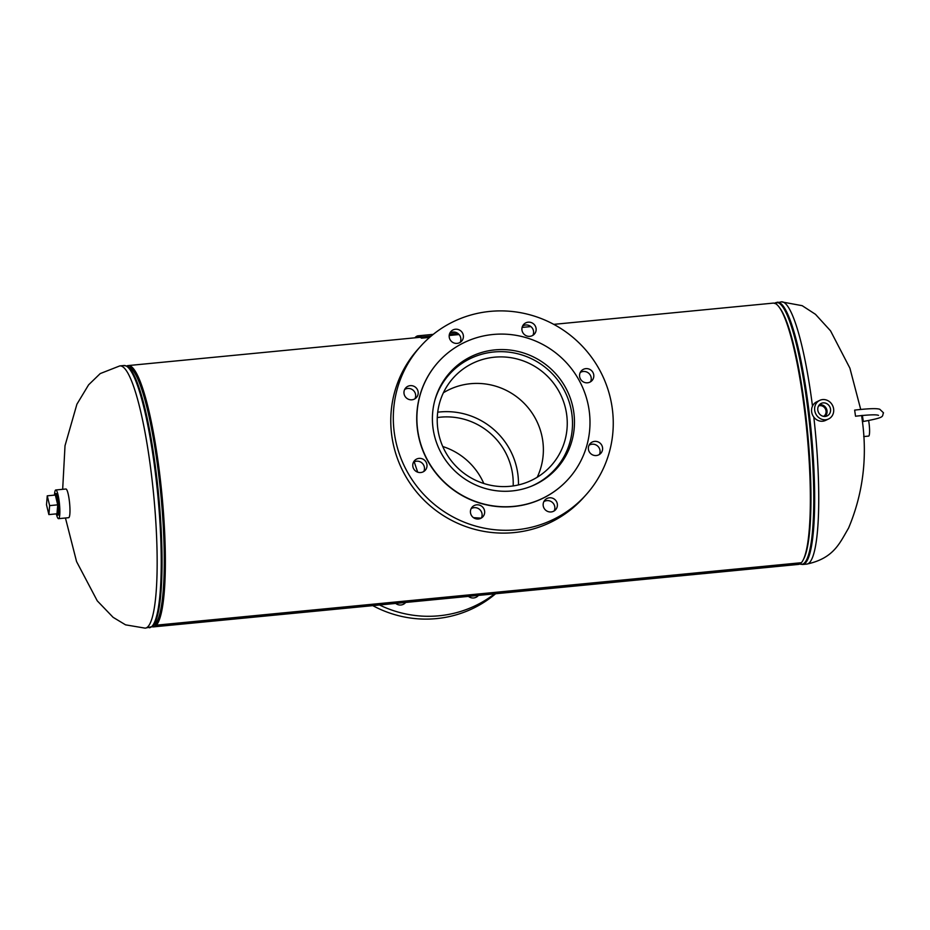 <?xml version="1.0" encoding="UTF-8"?>
<svg xmlns="http://www.w3.org/2000/svg" width="930" height="930" viewBox="0 0 930 930"><rect width="100%" height="100%" fill="white"/><g stroke="black" fill="none" stroke-linecap="round" stroke-linejoin="round"><path stroke-width="1.4" d="M479.659 518.754L474.777 518.405M417.686 472.173L414.21 461.826M481.124 518.15L473.475 517.65M126.713 366.025A131.258 21.216 84.5 0 1 128.131 365.583A131.258 21.216 84.5 0 1 160.913 484.6A131.258 21.216 84.5 0 1 156.391 625.169L801.393 562.708L156.38 625.181A131.258 21.216 84.5 0 1 153.427 626.878A131.258 21.216 84.5 0 1 151.962 626.715M553.78 324.361L773.132 303.122A131.258 21.216 84.5 0 1 805.915 422.139A131.258 21.216 84.5 0 1 801.393 562.708A131.258 21.216 84.5 0 1 798.44 564.417L153.427 626.878M156.391 625.169L156.205 623.623A129.677 20.96 84.5 0 0 160.902 486.96A129.677 20.96 84.5 0 0 129.003 367.164A129.677 20.96 84.5 0 1 160.902 486.948A129.677 20.96 84.5 0 1 156.205 623.623L156.205 623.623A129.677 20.96 84.5 0 1 153.985 625.158A129.677 20.96 84.5 0 0 156.194 623.623L156.38 625.181M868.608 420.604A10.288 1.662 84.5 0 1 868.655 436.089L863.703 436.565M817.749 409.154A6.917 6.301 64.3 0 0 826.782 416.059A6.917 6.301 64.3 0 0 830.595 410.176A6.917 6.301 64.3 0 0 827.305 403.98A6.917 6.301 64.3 0 0 820.795 403.632A6.917 6.301 64.3 0 0 817.749 409.154M824.98 416.454A6.65 6.057 64.3 0 0 827.084 411.734A6.65 6.057 64.3 0 0 819.353 404.794M818.54 405.968A5.789 5.278 64.3 0 1 823.55 416.373A5.789 5.278 64.3 0 0 818.551 405.945M819.702 400.388L816.645 401.865A10.288 9.381 64.3 0 0 811.553 410.374A10.288 9.381 64.3 0 0 825.573 420.406L828.63 418.942A10.288 9.381 64.3 0 0 833.722 410.421A10.288 9.381 64.3 0 0 819.702 400.388A10.288 9.381 64.3 0 0 814.61 408.909A10.288 9.381 64.3 0 0 828.63 418.942M58.218 515.104A10.823 1.755 -95.5 0 0 59.032 512.953A10.823 1.755 -95.5 0 0 58.509 500.863A10.823 1.755 -95.5 0 0 56.137 493.551L55.114 493.644A10.823 1.755 -95.5 0 0 54.393 495.132M56.474 514.488A14.403 2.325 -95.5 0 0 58.555 518.673L68.669 517.685A14.403 2.325 -95.5 0 0 69.762 514.825A14.403 2.325 -95.5 0 0 69.053 498.701A14.403 2.325 -95.5 0 0 65.891 489.006L55.777 489.982A14.403 2.325 -95.5 0 0 54.684 492.853A14.403 2.325 -95.5 0 0 54.533 494.493M58.555 518.673A14.403 2.325 -95.5 0 0 59.648 515.801A14.403 2.325 -95.5 0 0 58.939 499.689A14.403 2.325 -95.5 0 0 55.777 489.982M56.207 513.883A10.823 1.755 -95.5 0 0 57.195 515.197A10.823 1.755 -95.5 0 0 58.09 512.372A10.823 1.755 -95.5 0 0 57.416 500.445A10.823 1.755 -95.5 0 0 55.114 493.644M57.73 504.839L55.335 495.039L47.256 495.829L46.5 504.792L48.883 514.592L56.974 513.802L57.73 504.839L49.639 505.618L47.256 495.829M48.883 514.592L49.639 505.618M537.203 477.253A65.716 64.147 42 0 0 541.167 466.535A65.716 64.147 42 0 0 516.789 396.877A65.716 64.147 42 0 0 443.401 392.762M439.437 403.481A65.716 64.147 42 0 0 471.557 478.183A65.716 64.147 42 0 0 551.072 465.732A65.716 64.147 42 0 0 565.045 440.018A65.716 64.147 42 0 0 532.925 365.316A65.716 64.147 42 0 0 453.422 377.766A65.716 64.147 42 0 0 439.437 403.481M530.821 486.448A71.017 69.332 42 0 0 555.001 469.278A71.017 69.332 42 0 0 570.113 441.494A71.017 69.332 42 0 0 535.401 360.759A71.017 69.332 42 0 0 449.481 374.22A71.017 69.332 42 0 0 434.926 400.063M437.274 417.558A65.716 64.147 -138 0 1 511.756 469.545A65.716 64.147 -138 0 1 513.174 485.925M442.761 446.516A65.716 64.147 -138 0 1 483.798 483.484M437.716 412.199A71.017 69.332 -138 0 1 516.882 468.557A71.017 69.332 -138 0 1 518.452 484.925M413.466 462.222A7.208 7.033 -138 0 1 423.778 471.51M419.035 458.385A7.208 7.033 42 0 0 413.583 468.627A7.208 7.033 42 0 0 425.243 470.278A7.208 7.033 42 0 0 419.035 458.385M404.666 389.484A7.208 7.033 -138 0 1 414.978 398.772M410.235 385.648A7.208 7.033 42 0 0 404.783 395.889A7.208 7.033 42 0 0 416.442 397.54A7.208 7.033 42 0 0 410.235 385.648M449.876 333.068A7.208 7.033 -138 0 1 460.176 342.356M455.433 329.232A7.208 7.033 42 0 0 449.992 339.473A7.208 7.033 42 0 0 461.652 341.124A7.208 7.033 42 0 0 455.433 329.232M522.602 326.023A7.208 7.033 -138 0 1 532.913 335.312M528.17 322.187A7.208 7.033 42 0 0 522.718 332.428A7.208 7.033 42 0 0 534.378 334.091A7.208 7.033 42 0 0 528.17 322.187M580.262 372.488A7.208 7.033 -138 0 1 590.562 381.765M585.819 368.64A7.208 7.033 42 0 0 580.378 378.882A7.208 7.033 42 0 0 592.038 380.544A7.208 7.033 42 0 0 585.819 368.64M589.062 445.226A7.208 7.033 -138 0 1 599.373 454.514M594.63 441.378A7.208 7.033 42 0 0 589.178 451.62A7.208 7.033 42 0 0 600.838 453.282A7.208 7.033 42 0 0 594.63 441.378M543.852 501.642A7.208 7.033 -138 0 1 554.164 510.93M549.421 497.794A7.208 7.033 42 0 0 543.969 508.036A7.208 7.033 42 0 0 555.629 509.698A7.208 7.033 42 0 0 549.421 497.794M471.126 508.675A7.208 7.033 -138 0 1 481.426 517.964M476.683 504.839A7.208 7.033 42 0 0 471.243 515.081A7.208 7.033 42 0 0 482.903 516.743A7.208 7.033 42 0 0 476.683 504.839M420.697 346.193L418.163 349.017A111.158 108.519 42 0 0 403.446 472.208A111.158 108.519 42 0 0 513.965 532.599A111.158 108.519 42 0 0 583.343 497.806L585.877 494.981A111.158 108.519 42 0 0 600.582 371.779A111.158 108.519 42 0 0 490.075 311.399A111.158 108.519 42 0 0 420.697 346.193A111.158 108.519 42 0 0 405.992 469.394A111.158 108.519 42 0 0 516.499 529.786A111.158 108.519 42 0 0 585.877 494.981M438.356 361.956A87.478 85.409 42 0 0 438.286 362.037A87.478 85.409 42 0 0 426.707 459.002A87.478 85.409 42 0 0 513.686 506.525A87.478 85.409 42 0 0 568.288 479.136A87.478 85.409 42 0 0 568.358 479.055M513.837 506.362A87.478 85.409 42 0 0 568.439 478.973A87.478 85.409 42 0 0 580.018 382.009A87.478 85.409 42 0 0 493.04 334.486A87.478 85.409 42 0 0 438.437 361.875A87.478 85.409 42 0 0 426.858 458.839A87.478 85.409 42 0 0 513.837 506.362M494.9 349.889A71.796 70.087 42 0 0 450.085 372.372A71.796 70.087 42 0 0 440.588 451.945A71.796 70.087 42 0 0 511.965 490.959A71.796 70.087 42 0 0 556.779 468.476A71.796 70.087 42 0 0 566.277 388.903A71.796 70.087 42 0 0 494.9 349.889M456.491 367.478A71.796 70.087 42 0 0 448.051 374.744M554.64 470.754A71.796 70.087 42 0 0 560.976 461.606M395.692 603.419A7.208 7.033 42 0 0 405.678 602.454M404.469 602.57A7.208 7.033 -138 0 1 403.957 603.977M468.418 596.374A7.208 7.033 42 0 0 478.404 595.409M477.195 595.525A7.208 7.033 -138 0 1 476.695 596.932M494.551 593.851A111.158 108.519 -138 0 1 439.03 615.788A111.158 108.519 -138 0 1 379.545 604.988M495.62 593.747A111.158 108.519 -138 0 1 436.496 618.601A111.158 108.519 -138 0 1 372.791 605.639M878.49 415.361L878.49 415.361C876.42 414.443 868.771 414.722 855.53 416.222L854.647 410.107C868.771 408.491 877.164 408.224 879.838 409.316L883.5 412.827C881.628 416.617 886.43 417.21 863.307 421.476L862.377 415.385M431.171 336.067L421.464 337.009A132.92 21.483 -95.5 0 0 418.116 335.823A132.92 21.483 -95.5 0 0 414.908 337.811M449.411 334.3L457.944 333.475M421.464 337.009L421.546 338.171A131.734 21.285 -95.5 0 0 418.233 337.009A131.734 21.285 -95.5 0 0 416.477 337.66M421.546 338.171L429.625 337.392M449.19 335.498L459.095 334.533M812.483 406.143A131.734 21.285 -95.5 0 0 781.374 301.843L774.399 303.436M803.718 558.907A129.921 20.995 -95.5 0 0 807.531 431.66A129.921 20.995 -95.5 0 0 779.375 307.516M799.846 563.975A131.49 21.251 -95.5 0 0 804.776 562.615A131.49 21.251 -95.5 0 0 808.647 415.908A131.49 21.251 -95.5 0 0 774.609 303.285M813.808 417.082A131.734 21.285 -95.5 0 1 809.739 562.383A131.734 21.285 -95.5 0 1 806.775 564.092L802.683 564.487A131.734 21.285 -95.5 0 0 805.647 562.778A131.734 21.285 -95.5 0 0 810.193 421.697A131.734 21.285 -95.5 0 0 777.294 302.238M62.67 489.32L65.019 445.702L76.911 404.213L88.617 384.811L100.219 373.581L119.796 365.909A131.734 21.285 84.5 0 1 151.602 475.823A131.734 21.285 84.5 0 1 148.149 626.448A131.734 21.285 84.5 0 1 145.185 628.157L152.16 626.564A131.49 21.251 84.5 0 0 153.055 625.727A131.49 21.251 84.5 0 0 158.274 491.493A131.49 21.251 84.5 0 0 126.945 366.129L123.876 365.513A131.734 21.285 84.5 0 1 156.775 484.972A131.734 21.285 84.5 0 1 152.241 626.053A131.734 21.285 84.5 0 1 149.277 627.762M126.945 366.129L129.572 367.443A129.921 20.995 84.5 0 1 160.541 491.307A129.921 20.995 84.5 0 1 155.38 623.949A129.921 20.995 84.5 0 1 154.496 624.774L152.16 626.564M128.131 365.583L420.081 337.311M522.102 327.43L530.867 326.581M806.775 564.092C833.733 558.36 839.592 543.294 848.567 528.089C862.901 493.97 867.469 458.048 862.273 420.348L861.633 415.466M860.692 409.351L849.904 368.175L830.548 330.848L815.482 314.317L802.183 305.679L781.374 301.843M802.683 564.487L799.626 563.871M145.185 628.157L125.562 624.844L113.111 617.334L97.255 600.838L76.562 561.569L65.449 517.998M119.796 365.909L123.876 365.513M57.195 515.197L58.206 515.104M449.481 374.22L443.761 380.556M555.001 469.278L549.293 475.625M418.116 335.823L433.241 334.358M450.585 332.684L455.316 332.219"/></g></svg>
